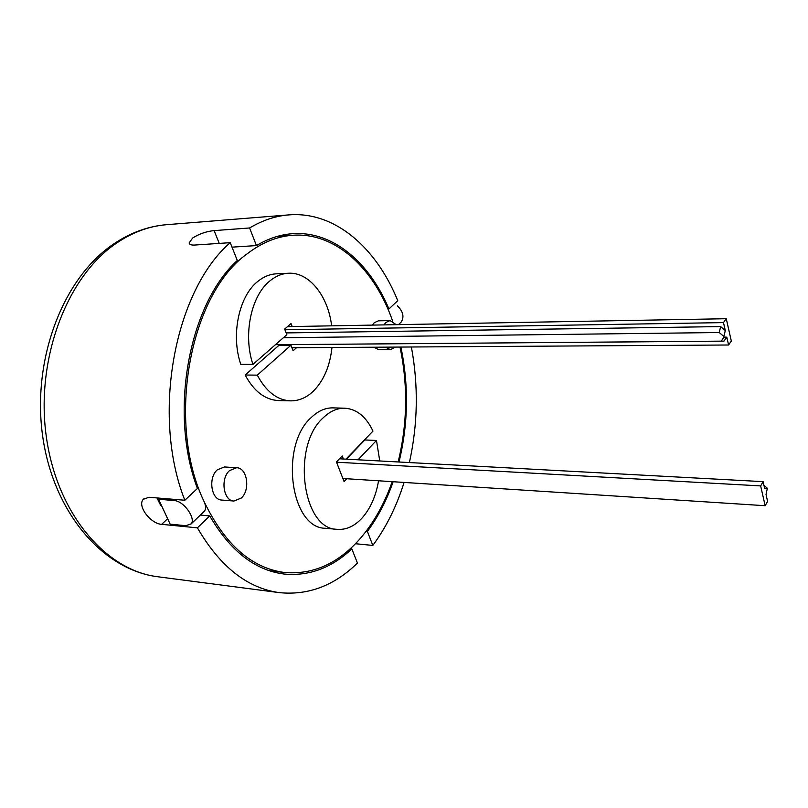 <?xml version="1.0" encoding="UTF-8"?>
<svg xmlns="http://www.w3.org/2000/svg" width="808" height="808" viewBox="0 0 808 808"><rect width="100%" height="100%" fill="white"/><g stroke="black" fill="none" stroke-linecap="round" stroke-linejoin="round"><path stroke-width="1.21" d="M197.404 527.856L209.727 515.918C230.219 550.985 255.025 570.367 284.174 574.054C309.01 576.336 331.563 567.963 351.834 548.925L357.449 563.055C334.34 585.628 308.353 595.496 279.487 592.648C247.42 588.305 220.059 566.711 197.404 527.856L161.681 524.331C150.864 523.948 136.774 505.919 143.359 499.273L148.995 497.274L184.84 500.253C151.076 415.019 174.639 290.516 230.23 242.673L194.577 245.056C191.274 245.208 189.456 244.511 189.133 242.976L192.647 238.007C199.313 233.825 206.464 231.361 214.12 230.613L249.601 227.967C262.509 220.291 275.609 215.928 288.911 214.888C334.916 211.13 376.376 247.803 397.758 300.677L388.931 308.949C369.519 262.469 332.886 230.805 292.647 233.684C280.386 234.522 268.317 238.491 256.439 245.582L249.601 227.967M411.383 346.996C418.544 385.588 417.877 424.109 409.393 462.57M404.071 482.426C396.607 506.343 386.194 527.351 372.821 545.44L355.449 543.723M372.821 545.44L367.377 531.411C378.033 517.019 386.618 500.455 393.142 481.73M399.011 462.004C408.272 423.756 408.899 385.436 400.889 347.056M366.125 531.29L367.377 531.411M387.901 308.979L388.931 308.949M256.439 245.582L232.007 247.147M200.344 515.06L209.727 515.918M351.834 548.925L350.258 548.763M230.23 242.673L237.299 260.469C188.88 304.333 168.67 412.757 197.425 488.466L184.84 500.253M720.645 326.594L725.291 330.533L723.877 336.481L719.231 332.532L720.645 326.594L286.153 332.916M726.796 337.158L723.978 341.148L721.211 341.148L724.029 337.138L726.796 337.158L728.584 344.996L731.321 341.057L726.271 318.716L723.483 322.604L725.291 330.533M723.483 322.604L284.931 329.765M719.231 332.532L283.386 337.724M721.211 341.148L276.892 344.713L280.538 344.703L280.77 345.309M723.877 336.481L724.029 337.138M276.508 343.754L276.892 344.713M723.978 341.148L280.538 344.703M728.584 344.996L291.93 347.743M726.271 318.716L287.476 326.634M763.126 481.649L760.651 485.911L765.156 505.707L767.6 501.414L766.035 494.486L767.277 488.668L767.145 488.093L764.711 488.638L763.126 481.649L339.461 458.793M763.974 485.376L767.145 488.093M760.651 485.911L336.542 462.206M765.156 505.707L342.885 478.488M385.477 347.157L390.416 349.672L395.324 347.097M396.213 324.664L390.022 320.584L385.881 322.453L383.982 324.887M390.022 320.584L378.457 320.816L374.286 322.675L372.387 325.099M345.965 459.146L372.983 431.088C366.105 416.665 356.702 409.03 344.753 408.191C337.229 408.04 330.078 411.211 323.321 417.696C291.223 445.693 302.344 529.634 337.269 529.361C346.329 529.977 354.641 526.16 362.206 517.898C370.488 508.404 375.942 496.031 378.568 480.78M379.76 460.964L376.467 440.461L364.863 439.956L346.369 459.166M344.753 408.191L332.987 407.878C325.432 407.727 318.251 410.878 311.464 417.322C279.235 445.127 290.415 528.513 325.503 528.27L337.269 529.361M241.36 498.001C250.601 489.779 247.208 467.701 236.613 467.721L229.512 470.609C220.129 478.629 223.432 500.98 233.946 501.041L241.36 498.001M236.613 467.721L224.442 466.963L217.312 469.822C207.898 477.781 211.221 499.98 221.766 500.051L233.946 501.041M296.526 347.713L293.112 350.773L290.951 345.228L257.308 375.134C266.064 391.597 277.164 400.172 290.607 400.859C298.809 400.93 306.313 397.778 313.11 391.395C323.644 380.881 329.937 366.246 331.977 347.49M331.644 325.836C328.149 296.092 309.161 271.892 288.436 273.245C281.992 273.579 275.902 276.063 270.145 280.689C251.157 295.324 242.824 334.754 252.944 364.408L240.794 364.368C230.633 334.926 238.976 295.768 258.045 281.224C263.812 276.619 269.933 274.154 276.397 273.821L288.436 273.245M400 347.066C408.08 385.426 407.464 423.715 398.132 461.964M392.213 481.669C384.234 504.333 373.296 523.594 359.409 539.461C337.714 563.822 312.757 574.831 284.537 572.498C251.652 568.175 224.866 544.592 204.161 501.738C165.842 422.241 189.819 294.051 247.258 253.762C261.994 242.481 277.225 236.31 292.94 235.249C336.067 232.169 374.7 269.185 392.678 321.22M373.892 347.228L378.861 349.733L390.416 349.672M290.951 345.228L278.942 345.319L245.178 375.023C253.964 391.375 265.105 399.889 278.609 400.576L290.607 400.859M156.974 497.93L160.752 505.535M159.742 498.162L158.57 499.243L170.165 524.16L185.739 525.695L191.163 523.887L204.535 511.04C206.03 508.899 205.909 505.798 204.161 501.738M398.485 324.624L401.212 321.998C404.414 316.898 403.142 311.494 397.385 305.777M191.163 523.887C196.061 518.645 184.022 500.98 174.195 500.556L158.57 499.243M257.308 375.134L245.178 375.023M252.944 364.408L286.85 334.684L284.658 329.078L291.021 323.543L292.183 326.543M346.743 478.73L344.077 481.558L336.431 461.924L342.208 455.954L343.38 459.005M376.467 440.461L358.055 459.792M113.211 244.289C130.209 232.744 148.016 226.21 166.63 224.685C149.227 226.058 132.361 232.32 116.039 243.45C67.054 276.568 35.441 358.974 46.278 436.431C56.873 513.989 106.252 570.751 157.853 576.76L279.487 592.648M161.681 524.331L167.387 518.968M219.251 243.4L214.12 230.613M175.366 499.465L174.195 500.556M166.63 224.685L288.911 214.888M157.853 576.76C102.949 569.953 53.52 512.595 42.723 436.583C31.754 360.469 62.307 279.275 112.484 244.794M143.359 499.273L144.339 498.385M189.446 243.743L189.133 242.976M292.94 235.249L277.619 236.3M284.537 572.498L269.276 570.69"/></g></svg>
